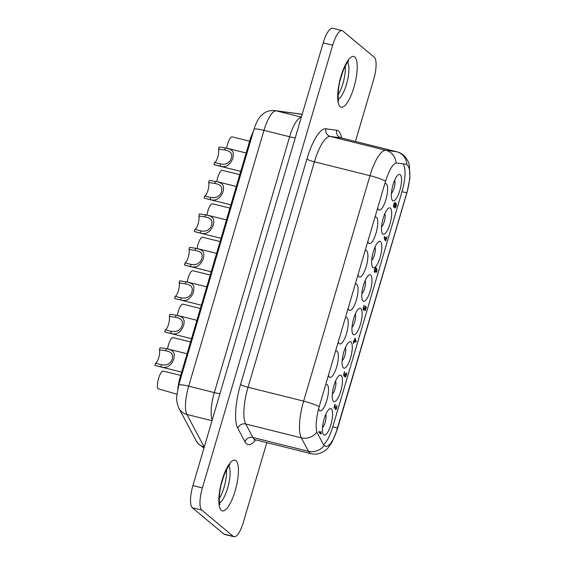 <?xml version="1.0" encoding="UTF-8"?>
<svg xmlns="http://www.w3.org/2000/svg" width="565" height="565" viewBox="0 0 565 565"><rect width="100%" height="100%" fill="white"/><g stroke="black" fill="none" stroke-linecap="round" stroke-linejoin="round"><path stroke-width="0.85" d="M185.92 281.744L185.313 283.807L179.126 282.973L179.755 280.833L187.87 282.14L191.224 283.326L193.053 284.873L193.929 286.836L193.541 292.034A9.563 2.818 -76 0 1 193.548 291.999M201.352 305.213L174.564 298.482L175.192 296.343L181.174 297.868L180.567 299.93C186.316 301.738 190.638 299.104 193.541 292.034M179.126 282.973A7.394 2.175 -76 0 1 178.427 290.714A7.394 2.175 -76 0 1 175.192 296.343M361.868 293.736A7.267 2.14 104 0 0 364.559 288.489A7.267 2.14 104 0 0 365.138 280.593M363.069 300.983A13.645 4.019 104 0 0 370.287 290.841A13.645 4.019 104 0 0 371.855 277.867A13.645 4.019 104 0 0 368.14 275.692A13.645 4.019 104 0 0 363.493 285.177A13.645 4.019 104 0 0 362.207 299.471A13.645 4.019 104 0 0 363.069 300.983M381.559 226.819A7.267 2.14 104 0 0 384.257 221.565A7.267 2.14 104 0 0 384.836 213.676M382.766 234.058A13.645 4.019 104 0 0 389.977 223.917A13.645 4.019 104 0 0 391.545 210.95A13.645 4.019 104 0 0 387.83 208.768A13.645 4.019 104 0 0 383.19 218.26A13.645 4.019 104 0 0 381.905 232.554A13.645 4.019 104 0 0 382.766 234.058M169.281 316.435L169.91 314.288L176.075 315.206L175.468 317.269L169.281 316.435A7.394 2.175 -76 0 1 168.582 324.176A7.394 2.175 -76 0 1 165.347 329.805L171.329 331.33L170.722 333.392L164.712 331.945L165.347 329.805M159.429 349.89L160.065 347.75L166.223 348.669L165.616 350.731L159.429 349.89A7.394 2.175 -76 0 1 158.737 357.638A7.394 2.175 -76 0 1 155.495 363.26L161.477 364.792L160.87 366.855L154.867 365.407L155.495 363.26M192.319 507.744L223.825 534.017L233.288 536.369L201.776 510.103L192.319 507.744A19.132 5.636 -76 0 1 192.912 485.589L323.215 42.848A19.132 5.636 104 0 1 332.601 28.25L342.065 30.609A19.132 5.636 104 0 1 342.793 30.983L374.298 57.256A19.132 5.636 -76 0 1 373.705 79.411L355.442 141.462M318.632 408.728A13.645 4.019 104 0 0 318.731 409.067A13.645 4.019 104 0 0 319.592 410.578A13.645 4.019 104 0 0 326.803 400.437A13.645 4.019 104 0 0 325.723 384.504M266.8 442.635L243.402 522.152A19.132 5.636 104 0 1 234.009 536.75A19.132 5.636 104 0 1 233.288 536.369M338.124 94.8A19.768 5.82 104 0 0 342.906 83.571A19.768 5.82 104 0 0 345.307 65.992M176.901 394.172L157.812 388.699A9.563 2.818 -76 0 1 158.603 378.359A9.563 2.818 -76 0 1 163.01 371.043L180.694 375.4M358.005 274.802A13.645 4.019 104 0 0 358.118 275.226A13.645 4.019 104 0 0 358.987 276.737A13.645 4.019 104 0 0 366.198 266.595A13.645 4.019 104 0 0 365.11 250.655M236.297 186.464L217.412 181.753L209.304 180.447L208.669 182.594A7.394 2.175 -76 0 1 207.977 190.334A7.394 2.175 -76 0 1 204.735 195.963L210.717 197.489L210.109 199.551L204.106 198.103L204.735 195.963M188.978 249.511L189.607 247.371L195.765 248.289L195.158 250.344L188.978 249.511A7.394 2.175 -76 0 1 188.279 257.252A7.394 2.175 -76 0 1 185.045 262.88L191.019 264.413L190.419 266.475L184.409 265.02L185.045 262.88M342.065 30.609A19.132 5.636 104 0 0 332.679 45.2L202.369 487.948L192.912 485.589M201.776 510.103A19.132 5.636 -76 0 1 202.369 487.948M322.474 427.578A7.267 2.14 104 0 0 325.165 422.33A7.267 2.14 104 0 0 325.751 414.435M323.681 434.824A13.645 4.019 104 0 0 330.892 424.682A13.645 4.019 104 0 0 332.46 411.708A13.645 4.019 104 0 0 328.745 409.533A13.645 4.019 104 0 0 324.105 419.018A13.645 4.019 104 0 0 322.82 433.313A13.645 4.019 104 0 0 323.681 434.824M332.319 394.116A7.267 2.14 104 0 0 335.017 388.868A7.267 2.14 104 0 0 335.596 380.972M333.527 401.362A13.645 4.019 104 0 0 340.737 391.22A13.645 4.019 104 0 0 342.305 378.246A13.645 4.019 104 0 0 338.59 376.071A13.645 4.019 104 0 0 333.95 385.563A13.645 4.019 104 0 0 332.665 399.851A13.645 4.019 104 0 0 333.527 401.362M255.698 439.867A39.536 11.646 104 0 1 244.963 441.745A6.377 5.791 152 0 1 252.908 437.48L308.49 451.336L301.315 437.847A33.158 9.767 -76 0 1 303.638 401.122L369.99 175.68A33.158 9.767 -76 0 1 385.937 150.318A14.026 13.398 97.6 0 1 396.072 162.96L406.037 164.182M348.16 308.264A13.645 4.019 104 0 0 348.273 308.688A13.645 4.019 104 0 0 349.135 310.199A13.645 4.019 104 0 0 356.346 300.057A13.645 4.019 104 0 0 355.265 284.117M338.308 341.719A13.645 4.019 104 0 0 338.428 342.15A13.645 4.019 104 0 0 339.29 343.661A13.645 4.019 104 0 0 346.5 333.52A13.645 4.019 104 0 0 345.413 317.579M367.85 241.34A13.645 4.019 104 0 0 367.97 241.771A13.645 4.019 104 0 0 368.832 243.275A13.645 4.019 104 0 0 376.043 233.133A13.645 4.019 104 0 0 374.962 217.2M232.935 158.193A9.563 2.818 -76 0 1 232.942 158.158L232.935 158.193C230.033 165.263 225.71 167.897 219.962 166.089L213.951 164.641L214.587 162.501L220.569 164.027L219.962 166.089M225.315 147.903L224.708 149.965L218.521 149.132L219.149 146.992L226.304 148.087L230.612 149.485L232.441 151.032L233.324 152.995L232.942 158.158M377.702 207.878A13.645 4.019 104 0 0 377.816 208.308A13.645 4.019 104 0 0 378.677 209.82A13.645 4.019 104 0 0 385.895 199.678A13.645 4.019 104 0 0 384.807 183.738M328.463 375.181A13.645 4.019 104 0 0 328.576 375.612A13.645 4.019 104 0 0 329.437 377.116A13.645 4.019 104 0 0 336.655 366.982A13.645 4.019 104 0 0 335.568 351.042M187.241 281.999A9.563 2.818 -76 0 1 192.552 270.663L210.237 275.021M219.305 498.507A19.768 5.82 104 0 0 224.086 487.277A19.768 5.82 104 0 0 226.487 469.699M223.825 534.017A19.132 5.636 104 0 0 224.552 534.391L234.009 536.75M226.629 148.157A9.563 2.818 -76 0 1 231.947 136.822L249.631 141.179M218.521 149.132A7.394 2.175 -76 0 1 217.822 156.872A7.394 2.175 -76 0 1 214.587 162.501M205.618 214.827L205.01 216.889L198.823 216.049L199.452 213.909L207.567 215.216L210.922 216.409L212.751 217.956L213.506 219.467L213.796 221.89L213.238 225.11C210.335 232.187 206.013 234.814 200.264 233.013L194.261 231.565L194.89 229.418L200.872 230.951L200.264 233.013M198.823 216.049A7.394 2.175 -76 0 1 198.124 223.797A7.394 2.175 -76 0 1 194.89 229.418M177.389 315.461A9.563 2.818 -76 0 1 182.707 304.118L200.391 308.483M197.086 248.536A9.563 2.818 -76 0 1 202.397 237.201L220.082 241.559M352.016 327.199A7.267 2.14 104 0 0 354.707 321.944A7.267 2.14 104 0 0 355.293 314.055M353.224 334.445A13.645 4.019 104 0 0 360.435 324.303A13.645 4.019 104 0 0 362.003 311.329A13.645 4.019 104 0 0 358.288 309.154A13.645 4.019 104 0 0 353.648 318.639A13.645 4.019 104 0 0 352.362 332.933A13.645 4.019 104 0 0 353.224 334.445M342.171 360.661A7.267 2.14 104 0 0 344.862 355.406A7.267 2.14 104 0 0 345.448 347.517M343.379 367.9A13.645 4.019 104 0 0 350.59 357.758A13.645 4.019 104 0 0 352.157 344.791A13.645 4.019 104 0 0 348.443 342.616A13.645 4.019 104 0 0 343.795 352.101A13.645 4.019 104 0 0 342.51 366.395A13.645 4.019 104 0 0 343.379 367.9M371.714 260.274A7.267 2.14 104 0 0 374.404 255.027A7.267 2.14 104 0 0 374.991 247.131M372.921 267.52A13.645 4.019 104 0 0 380.132 257.379A13.645 4.019 104 0 0 381.7 244.405A13.645 4.019 104 0 0 377.985 242.23A13.645 4.019 104 0 0 373.345 251.722A13.645 4.019 104 0 0 372.06 266.009A13.645 4.019 104 0 0 372.921 267.52M391.411 193.357A7.267 2.14 104 0 0 394.102 188.103A7.267 2.14 104 0 0 394.688 180.214M392.618 200.603A13.645 4.019 104 0 0 399.829 190.462A13.645 4.019 104 0 0 401.397 177.488A13.645 4.019 104 0 0 397.682 175.312A13.645 4.019 104 0 0 393.035 184.797A13.645 4.019 104 0 0 391.75 199.092A13.645 4.019 104 0 0 392.618 200.603M216.783 181.619A9.563 2.818 -76 0 1 222.094 170.277L239.779 174.634M167.544 348.916A9.563 2.818 -76 0 1 172.855 337.58L190.539 341.938M215.463 181.365L214.855 183.427L208.669 182.594M206.931 215.074A9.563 2.818 -76 0 1 212.249 203.739L229.934 208.097M402.923 163.765A24.231 7.14 -76 0 1 401.983 191.655L332.764 426.85A24.231 7.14 -76 0 1 323.413 444.641M344.53 371.615L344.24 373.571A1.455 0.431 104 0 0 344.198 375.181L344.431 375.372A1.462 0.431 104 0 0 344.466 375.386A1.462 0.431 104 0 0 345.166 374.341L345.66 373.105L345.399 374.531A1.455 0.431 104 0 0 345.356 376.142A1.462 0.431 104 0 0 345.392 376.156A1.462 0.431 104 0 0 346.091 375.104L346.853 372.999L346.317 375.301A2.373 0.699 -76 0 1 345.173 377.053A2.373 0.699 -76 0 1 345.095 377.017A2.444 0.72 -76 0 1 344.897 375.732A2.444 0.72 -76 0 1 344.247 376.283A2.444 0.72 -76 0 1 344.17 376.255L343.944 376.057A2.373 0.699 -76 0 1 344.014 373.38L344.53 371.615M354.841 338.527L355.11 338.23L356.169 341.818L355.886 342.108L354.898 339.311L354.312 341.309L354.643 342.129L354.057 342.185L353.556 343.449L353.492 341.168L354.086 341.112L354.841 338.527M365.371 306.181L366.275 307.487L365.167 310.87L365.915 307.734L365.223 307.162L364.835 308.483A2.373 0.699 -76 0 1 363.683 310.234A2.373 0.699 -76 0 1 363.613 310.199L363.38 310.008A2.373 0.699 -76 0 1 363.45 307.325L364.213 305.22L363.683 307.508A1.455 0.431 104 0 0 363.648 309.112L363.874 309.302A1.455 0.431 104 0 0 363.916 309.316A1.455 0.431 104 0 0 364.609 308.278L365.336 306.173M394.116 207.207L393.706 206.974A2.38 0.699 -76 0 1 393.777 204.29A2.38 0.699 -76 0 1 394.928 202.531A2.38 0.699 -76 0 1 394.999 202.567L395.232 202.764A2.479 0.727 -76 0 1 395.436 204.022A2.479 0.727 -76 0 1 396.079 203.499A2.479 0.727 -76 0 1 396.157 203.527A2.38 0.699 -76 0 1 396.079 206.211A2.38 0.699 -76 0 1 394.935 207.969A2.38 0.699 -76 0 1 394.857 207.934A2.444 0.72 -76 0 1 394.66 206.649A2.359 0.692 -76 0 1 394.116 207.207M334.939 404.201L335.758 408.721A1.469 0.431 104 0 0 335.801 408.735A1.469 0.431 104 0 0 336.5 407.69L336.91 405.289L336.726 407.881A2.38 0.699 -76 0 1 335.582 409.639A2.38 0.699 -76 0 1 335.504 409.604L334.939 405.176L333.887 408.262L334.939 404.201M321.047 431.349L320.998 434.04L318.907 432.303L319.154 431.42L320.955 432.91L321.047 431.349M376.361 269.321L375.979 270.607A2.373 0.699 -76 0 1 374.828 272.372A2.373 0.699 -76 0 1 374.757 272.337L374.524 272.139A2.373 0.699 -76 0 1 374.595 269.463A2.366 0.699 -76 0 1 375.746 267.704A2.366 0.699 -76 0 1 375.817 267.732L376.516 268.311A4.456 1.314 -76 0 1 376.911 269.872A5.12 1.504 -76 0 1 376.742 271.829L376.368 272.288A3.623 1.066 104 0 0 376.565 270.324L376.092 269.251M385.118 238.027L385.45 237.385L385.909 239.8L387.025 236.502L385.747 240.909L385.026 239.313L384.673 240.026L384.186 236.876L384.454 236.558L385.118 238.027L384.37 237.837M396.072 162.96C392.562 164.274 389.052 170.355 385.556 181.203L319.204 406.645C316.209 417.86 315.425 426.349 316.852 432.105L323.47 444.74L325.786 446.541L328.265 445.785L330.511 443.603L333.244 439.316L335.78 433.581L407.16 191.705C410.882 177.156 410.762 168.059 406.793 164.415A14.026 13.398 -82.4 0 0 396.665 151.752L341.076 137.895A6.377 6.088 97.6 0 1 336.648 130.225L325.927 128.792A39.536 11.646 -76 0 0 306.901 159.026L240.556 384.468A39.536 11.646 -76 0 0 237.787 428.256L244.963 441.745M217.751 181.838L221.459 183.385L223.027 185.193L223.648 187.905L223.083 191.655C220.18 198.725 215.858 201.359 210.109 199.551M214.855 183.427L218.147 184.246L220.703 185.814L221.847 188.089L221.6 191.57L220.138 194.558L217.433 196.917L214.177 197.743L210.717 197.489M166.223 348.669L170.771 349.876L173.356 351.797L174.38 354.714L173.843 358.959C170.941 366.028 166.619 368.655 160.87 366.855M165.616 350.731L168.907 351.55L171.463 353.111L172.608 355.392L172.36 358.874L170.898 361.861L168.193 364.22L164.938 365.047L161.477 364.792M205.01 216.889L208.301 217.709L210.858 219.269L212.002 221.544L211.748 225.025L210.293 228.02L207.588 230.379L204.332 231.205L200.872 230.951M176.075 315.206L180.616 316.421L183.201 318.335L184.225 321.252L183.696 325.497C180.793 332.566 176.471 335.2 170.722 333.392M175.468 317.269L178.759 318.088L181.309 319.656L182.46 321.93L182.205 325.412L180.744 328.399L178.046 330.758L174.783 331.584L171.329 331.33M195.765 248.289L200.314 249.497L202.899 251.418L203.923 254.328L203.386 258.572C200.49 265.642 196.161 268.276 190.419 266.475M195.158 250.344L199.177 251.467L201.006 252.732L202.157 255.006L201.903 258.488L200.441 261.482L197.736 263.841L194.48 264.667L191.019 264.413M224.708 149.965L227.999 150.791L230.548 152.352L231.699 154.626L231.445 158.108L229.983 161.103L227.285 163.454L224.023 164.281L220.569 164.027M185.313 283.807L188.604 284.633L191.161 286.194L192.305 288.468L192.051 291.95L190.596 294.944L187.891 297.296L184.635 298.122L181.174 297.868M177.551 299.281L180.567 299.93M395.895 204.41A1.455 0.431 104 0 0 395.853 204.396A1.455 0.431 104 0 0 395.161 205.441A1.455 0.431 104 0 0 395.119 207.051A1.462 0.431 104 0 0 395.154 207.072A1.462 0.431 104 0 0 395.853 206.02A1.455 0.431 104 0 0 395.895 204.41M394.744 203.449A1.455 0.431 104 0 0 394.702 203.435A1.455 0.431 104 0 0 394.01 204.481A1.455 0.431 104 0 0 393.967 206.091L394.193 206.281A1.462 0.431 104 0 0 394.236 206.303A1.462 0.431 104 0 0 394.928 205.25A1.455 0.431 104 0 0 394.97 203.64L394.744 203.449M374.786 271.264L375.019 271.454A1.455 0.431 104 0 0 375.054 271.468A1.455 0.431 104 0 0 375.753 270.423L376.142 269.102L375.563 268.622A1.455 0.431 104 0 0 375.527 268.601A1.455 0.431 104 0 0 374.828 269.653A1.455 0.431 104 0 0 374.786 271.264L374.32 271.144M344.198 375.181L343.732 375.061M345.356 376.142L344.883 376.022M344.897 375.732L343.739 375.45M356.197 341.317L355.547 341.154M356.169 341.818L355.745 341.712M354.312 341.309L353.513 341.105M354.658 341.592L353.464 341.295M354.643 342.129L353.704 341.896M354.086 341.112L353.563 340.985M366.275 307.487L365.336 307.254M366.29 306.95L365.089 306.654M363.648 309.112L363.175 308.991M393.967 206.091L393.494 205.978M394.66 206.649L393.508 206.359M395.436 204.022L395.083 203.93M395.232 202.764L394.66 202.616M335.638 408.311L335.229 408.213M318.872 432.218L320.955 432.91M321.28 433.277L319.564 432.847M321.231 433.687L320.277 433.447M376.911 269.872L376.452 269.759M376.516 268.311L375.266 268.001M385.973 240.556L385.521 240.443M385.909 239.8L385.153 239.609M385.295 238.416L384.546 238.225M316.852 432.105A14.026 12.741 -28 0 1 301.315 437.847L245.733 423.99A33.158 9.767 -76 0 1 248.049 387.265A6.377 0.862 16.4 0 1 240.556 384.468M254.095 439.824L255.458 439.81A33.158 9.767 104 0 1 252.908 437.48L245.733 423.99A6.377 5.791 -28 0 0 237.787 428.256M338.393 99.235A19.768 5.82 104 0 0 346.451 84.453A19.768 5.82 104 0 0 347.623 62.199M323.215 42.848L332.679 45.2M385.556 181.203A14.026 1.893 16.4 0 0 369.99 175.68L314.401 161.823A33.158 9.767 -76 0 1 330.356 136.469L341.076 137.895A33.158 9.767 104 0 1 341.394 137.959L396.976 151.816A33.158 9.767 104 0 0 396.665 151.752L385.937 150.318L330.356 136.469A6.377 6.088 97.6 0 1 325.927 128.792M295.269 137.796A10.205 1.377 16.4 0 1 289.626 136.765L214.333 392.59L188.668 386.192L263.968 130.367A25.51 7.515 -76 0 1 276.236 110.86L302.176 114.335A25.51 7.515 -76 0 0 302.091 114.314A14.026 13.398 97.6 0 0 300.693 114.045L274.837 110.592A14.026 13.398 97.6 0 1 276.236 110.86L301.357 117.125M301.315 117.252A25.51 7.515 -76 0 0 289.626 136.765L263.968 130.367A14.026 1.893 16.4 0 0 253.996 129.314L178.702 385.139A14.026 1.893 16.4 0 1 188.668 386.192A25.51 7.515 -76 0 0 186.888 414.442L204.184 446.972A14.026 12.741 152 0 1 196.274 440.933L178.971 408.403A14.026 12.741 -28 0 0 186.888 414.442L212.009 420.706M235.944 460.68A26.145 7.698 104 0 0 222.123 480.109A26.145 7.698 104 0 0 221.318 510.386A26.145 7.698 104 0 0 235.132 490.957A26.145 7.698 104 0 0 235.944 460.68M341.634 138.015A39.536 11.646 104 0 0 336.648 130.225M354.764 56.973A26.145 7.698 104 0 0 340.942 76.402A26.145 7.698 104 0 0 340.13 106.679A26.145 7.698 104 0 0 353.951 87.25A26.145 7.698 104 0 0 354.764 56.973M319.204 406.645A14.026 1.893 16.4 0 0 303.638 401.122L248.049 387.265L314.401 161.823A6.377 0.862 16.4 0 1 306.901 159.026M219.573 502.942A19.768 5.82 104 0 0 227.631 488.16A19.768 5.82 104 0 0 228.804 465.913M324.049 445.566A14.026 12.741 -28 0 1 308.49 451.336A33.158 9.767 104 0 0 311.04 453.66C318.611 455.68 325.963 450.821 328.343 447.487L332.029 442.204L337.277 429.414L407.174 191.916A14.026 1.893 16.4 0 0 407.16 191.705M401.983 191.655L406.821 192.856M332.764 426.85L337.602 428.051M212.193 420.063A25.51 7.515 -76 0 1 214.333 392.59A10.205 1.377 16.4 0 0 219.976 393.621M253.494 131.016L250.705 137.507L251.587 137.5M250.705 137.507L179.112 380.782L179.988 380.768M230.894 204.827L207.094 198.894M206.755 286.843L188.202 282.218M246.149 153.002L227.596 148.376M191.5 338.668L167.706 332.743M211.197 271.751L187.403 265.818M181.655 372.13L157.854 366.198M221.049 238.289L197.249 232.356M220.011 504.602C219.029 503.796 218.945 491.712 221.494 483.499L223.902 475.666C226.643 469.091 228.67 465.419 229.969 464.656M338.831 100.888C337.842 100.09 337.757 88.006 340.314 79.785L342.722 71.953C345.462 65.378 347.482 61.712 348.789 60.949M255.458 439.81L311.04 453.66M340.201 137.309L341.394 137.959M396.976 151.816C404.611 153.588 408.82 161.329 409.357 165.39L409.9 178.095L407.174 191.916M274.837 110.592C267.718 109.991 263.629 113.29 262.28 114.589C258.947 117.365 256.185 122.273 253.996 129.314M178.702 385.139L176.739 396.284C176.259 399.78 177.007 403.813 178.971 408.403M302.339 114.363L300.693 114.045M203.965 448.038L197.912 443.433L196.274 440.933M179.112 380.782L177.728 388.974M344.883 376.029L345.392 376.156M187.057 353.761L168.511 349.142M196.91 320.306L178.356 315.68M216.607 253.381L198.054 248.755M240.739 171.372L216.946 165.439M226.452 219.919L207.899 215.3"/></g></svg>
